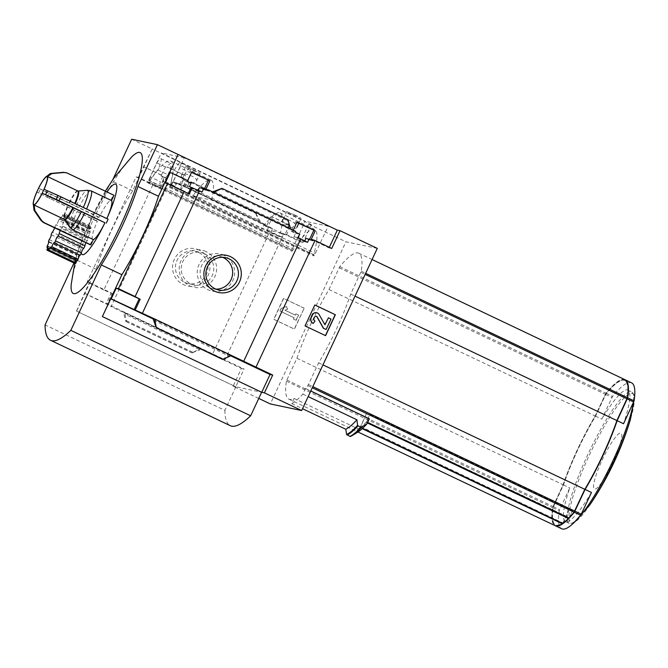 <?xml version="1.0" encoding="UTF-8"?>
<svg xmlns="http://www.w3.org/2000/svg" width="668" height="668" viewBox="0 0 668 668"><rect width="100%" height="100%" fill="white"/><g stroke="black" fill="none" stroke-linecap="round" stroke-linejoin="round"><path stroke-width="0.5" stroke-dasharray="3.34 2.5" d="M211.631 200.066A83.467 14.521 -64.6 0 0 211.155 180.218A83.467 14.521 -64.6 0 0 192.685 196.075L211.631 200.066L280.476 232.781A83.467 14.521 -64.6 0 0 280.001 212.933A83.467 14.521 -64.6 0 0 261.53 228.79L280.476 232.781M192.685 196.075L261.53 228.79M157.915 170.014L167.927 174.774A83.467 14.521 -64.6 0 0 159.66 185.754L149.64 180.995A83.467 14.521 -64.6 0 1 157.915 170.014A12.709 2.213 -64.6 0 0 160.879 158.642A12.709 2.213 -64.6 0 0 156.838 162.883L150.342 176.928L160.362 181.688A12.709 2.213 -64.6 0 0 159.66 185.754M170.34 185.353L180.36 190.113A83.467 14.521 -64.6 0 0 182.89 177.93L172.878 173.171A83.467 14.521 -64.6 0 1 170.34 185.353A12.709 2.213 -64.6 0 0 173.221 181.746L179.809 167.726L189.829 172.494L190.171 171.759L191.516 172.402M169.814 186.639L313.676 255.001A2.889 0.501 -64.6 0 0 313.643 255.877A2.889 0.501 -64.6 0 0 315.363 253.422L328.18 226.151L184.326 157.79L171.509 185.061A2.889 0.501 -64.6 0 1 169.781 187.516A2.889 0.501 -64.6 0 1 169.814 186.639A83.325 14.496 -64.6 0 0 169.897 186.347L313.785 254.717A83.467 14.521 -64.6 0 0 314.678 229.408A83.467 14.521 -64.6 0 0 292.701 250.275L292.734 250.275A83.325 14.496 -64.6 0 0 292.559 250.542A2.889 0.501 -64.6 0 1 291.791 251.277A2.889 0.501 -64.6 0 1 292.509 248.605L305.142 221.292L161.28 152.939L148.647 180.243A2.889 0.501 -64.6 0 0 147.937 182.915A2.889 0.501 -64.6 0 0 148.697 182.189L292.559 250.542M169.931 186.355A83.467 14.521 -64.6 0 0 170.824 161.055A83.467 14.521 -64.6 0 0 148.847 181.913L292.701 250.275M186.021 181.312C182.364 179.216 180.878 177.237 181.554 175.367C182.531 171.183 198.68 177.772 196.425 181.045C194.897 183.099 191.424 183.182 186.021 181.312M289.829 220.423C286.063 218.67 283.808 218.336 283.073 219.405C280.618 222.461 295.724 231.587 296.984 227.145C297.293 225.199 294.914 222.953 289.829 220.423M286.397 235.052L290.755 225.634L272.519 216.966L268.16 226.385L272.653 228.523L271.074 231.93L281.478 236.873L283.057 233.466L286.397 235.052L282.798 234.293L283.165 233.516L285.236 233.95L289.261 225.316L290.755 225.634M156.838 162.883L166.85 167.643L167.192 166.916L185.428 175.584L181.07 185.003L176.577 182.873L174.999 186.272L164.595 181.329L166.173 177.93L162.833 176.335L160.362 181.688M304.691 241.023L304.374 241.699L293.97 236.756L295.573 233.357L291.073 231.22L295.498 221.809L296.842 222.452M309.635 239.202L309.309 239.887L305.977 238.301M173.221 181.746L183.241 186.514L185.746 181.17L187.733 181.587M198.271 190.297L197.895 191.098L187.491 186.155L189.086 182.756L185.746 181.17M204.416 188.927L203.99 189.837L199.49 187.7M169.897 186.347L313.751 254.708A83.325 14.496 -64.6 0 1 313.676 255.001M148.847 181.913L292.734 250.275M289.261 225.316L272.519 216.966M295.498 221.809L296.993 222.127M309.309 239.887L312.916 240.647M258.758 398.437L233.09 386.238L241.382 368.452L212.374 354.675L269.454 232.272L278.331 236.205L279.917 232.806L283.057 233.466M279.917 232.806L282.798 234.293M278.331 236.205L281.478 236.873M304.374 241.699L307.531 242.367M269.454 232.272L266.858 231.036L271.074 231.93M293.97 236.756L298.187 237.641M266.858 231.036L268.444 227.638L272.653 228.523M295.573 233.357L299.773 234.243M268.444 227.638L263.952 225.5L268.16 226.385M291.073 231.22L295.281 232.105M263.952 225.5L264.319 224.715L266.991 225.283L179.909 183.9L183.934 175.267L185.428 175.584M271.016 216.649L266.991 225.283M293.235 230.176L292.968 230.761L205.886 189.378M295.648 231.32L292.968 230.761M183.934 175.267L167.192 166.916M190.171 171.759L191.666 172.077M165.697 166.599L160.846 175.918L166.173 177.93M164.186 177.504L162.6 180.911L164.595 181.329M187.491 186.155L189.487 186.572M189.086 182.756L191.073 183.174M160.846 175.918L162.833 176.335M167.927 174.774A12.709 2.213 -64.6 0 0 170.899 163.401A12.709 2.213 -64.6 0 0 166.85 167.643M180.36 190.113A12.709 2.213 -64.6 0 0 183.241 186.514M189.829 172.494A12.709 2.213 -64.6 0 0 190.297 167.493A12.709 2.213 -64.6 0 0 182.89 177.93M187.691 180.611L169.789 172.227M188.1 180.803L187.641 180.711M179.909 183.9L177.229 183.333L176.861 184.117L181.07 185.003M203.99 189.837L208.191 190.722M176.861 184.117L172.369 181.98L176.577 182.873M172.369 181.98L170.783 185.387L174.999 186.272M197.895 191.098L202.112 191.992M170.783 185.387L163.159 181.471L164.27 181.704L161.222 188.242L138.359 177.379L152.212 148.981L131.663 139.22M162.6 180.911L164.27 181.704M212.649 191.883L213.702 192.384M213.91 191.39L288.785 226.97L288.843 228.531L290.505 228.882M177.229 183.333L260.846 222.628L255.218 212.232L259.176 222.277L264.319 224.715M254.775 212.14L191.006 181.838L182.372 185.779L260.846 222.628M161.673 175.233L143.812 166.749M161.213 175.133L143.361 166.649M199.281 250.116A18.996 18.696 101.9 0 0 172.611 268.97A18.996 18.696 101.9 0 0 201.886 282.873A18.996 18.696 101.9 0 0 199.281 250.116M212.374 354.675L111.113 306.554L168.194 184.151L111.155 306.545L106.087 303.865L111.088 293.143L103.832 289.995L152.855 184.852L160.111 188.009L163.159 181.471M283.165 233.516L300.408 241.866L308.7 224.081L311.38 224.648L152.112 148.964M311.38 224.648L303.088 242.434L285.236 233.95M329.332 247.327L329.057 247.911L311.204 239.428M160.111 188.009L161.222 188.242M188.217 193.662L165.246 183.04M188.109 193.912L189.219 194.146M329.057 247.911L331.737 248.471M300.408 241.866L303.088 242.434M224.665 360.511L283.691 233.925M33.4 204.876L63.936 219.38L69.614 227.487A20.733 3.607 115.4 0 1 69.522 227.362L72.303 229.792L92.585 239.428A21.66 3.766 115.4 0 1 97.378 221.158L96.359 220.941A27.438 4.776 115.4 0 1 98.188 217.016L99.206 217.234A21.66 3.766 115.4 0 1 110.788 200.392L113.234 195.139A27.438 4.776 115.4 0 1 113.836 195.206M83.341 207.431A20.733 3.607 115.4 0 1 83.224 207.69L106.746 218.828A38.995 6.789 115.4 0 0 106.855 218.611A21.66 3.766 115.4 0 1 106.746 218.828L108.116 219.213M85.98 242.726A2.889 0.501 115.4 0 1 87.283 240.739A20.215 3.515 115.4 0 0 88.26 238.276A2.889 0.501 115.4 0 1 88.042 238.351A2.889 0.501 115.4 0 1 88.385 236.547A2.889 0.501 115.4 0 1 89.821 233.758A20.215 3.515 115.4 0 0 90.38 231.788A2.889 0.501 115.4 0 1 89.729 232.355A2.889 0.501 115.4 0 1 90.982 228.623A20.215 3.515 115.4 0 0 91.015 227.496A2.889 0.501 115.4 0 1 89.829 228.899A2.889 0.501 115.4 0 1 90.547 226.227A20.215 3.515 115.4 0 0 90.456 226.176A20.215 3.515 115.4 0 0 90.055 226.126A2.889 0.501 115.4 0 1 88.326 228.581A2.889 0.501 115.4 0 1 88.593 226.978A20.215 3.515 115.4 0 0 87.992 227.571A38.995 6.789 115.4 0 1 106.88 191.9M58.074 236.138L83.767 248.346A2.889 0.501 115.4 0 1 83.767 248.346A2.889 0.501 115.4 0 1 83.784 248.354M90.289 244.772A27.438 4.776 115.4 0 1 90.13 244.68L92.585 239.428M80.093 255.368L54.175 242.718M77.263 260.762L77.338 259.635L76.77 260.528M75.534 263.484C76.144 260.654 75.993 260.662 75.067 263.526C75.993 260.662 76.144 260.654 75.534 263.484M47.887 246.417L75.801 259.685L75.067 263.526M48.806 241.582L76.954 254.959L75.392 260.862L47.729 247.719M74.716 263.359L77.521 252.98L76.82 255.368L48.856 242.075M49.173 239.587L77.496 253.047L79.108 247.962L51.244 234.735M87.992 227.571L87.7 227.947C86.297 231.103 85.688 232.105 85.871 230.944L59.778 218.545A2.889 0.501 -64.6 0 0 59.786 219.246L85.763 231.587L85.871 230.944L82.907 237.466L56.012 224.682A2.889 0.501 -64.6 0 0 56.087 224.824L82.907 237.466L79.1 247.97L51.194 234.685M131.771 156.838A77.981 13.569 -64.6 0 0 93.094 220.139A77.981 13.569 -64.6 0 0 71.234 284.217M625.073 379.758A115.531 20.107 -64.6 0 0 606.193 393.293L595.422 416.106A72.787 12.667 -64.6 0 0 563.358 484.868L552.828 507.738A115.531 20.107 -64.6 0 0 555.175 525.674M591.481 492.491A72.787 12.667 115.4 0 1 565.412 521.558A72.787 12.667 115.4 0 1 569.754 487.907L559.225 510.778A115.531 20.107 -64.6 0 0 561.705 528.78M624.947 379.691A115.531 20.107 -64.6 0 0 605.934 393.168L595.163 415.989A72.787 12.667 -64.6 0 0 563.099 484.743L552.57 507.613A115.531 20.107 -64.6 0 0 555.05 525.616M294.095 398.454L291.707 403.572A120.148 20.908 115.4 0 0 302.846 394.087L305.468 388.467A115.531 20.107 -64.6 0 0 307.873 385.653L318.644 362.833A72.787 12.667 -64.6 0 0 350.708 294.079L361.238 271.208A115.531 20.107 -64.6 0 0 358.758 253.205A115.531 20.107 -64.6 0 0 339.745 266.674L328.973 289.494A72.787 12.667 -64.6 0 0 296.909 358.257L286.38 381.119A115.531 20.107 -64.6 0 0 288.86 399.13A115.531 20.107 -64.6 0 0 294.095 398.454L357.981 428.814A115.531 20.107 -64.6 0 0 359.985 427.612L362.198 428.664M359.985 427.612L366.481 413.684L360.419 427.311A115.531 20.107 -64.6 0 0 366.097 422.335L366.515 421.642L569.228 517.566L572.451 510.653L369.897 414.402L366.515 421.642M631.602 382.856A115.531 20.107 -64.6 0 0 612.589 396.333L601.818 419.145A72.787 12.667 115.4 0 1 627.887 390.079A72.787 12.667 115.4 0 1 623.545 423.729M595.422 416.106L601.818 419.145M563.358 484.868L569.754 487.907M318.644 362.833L322.961 364.887M350.708 294.079L355.017 296.124M369.354 418.828A115.531 20.107 -64.6 0 1 366.548 421.875L369.897 414.402M357.071 432.613A119.413 20.775 115.4 0 1 355.919 433.248L350.616 436.388M357.981 428.814L355.919 433.248M366.557 413.701L569.119 509.951L366.481 413.684M572.451 510.653L569.495 517.283A114.378 19.898 -64.6 0 0 572.008 514.56M370.022 414.427L572.576 510.686M360.586 426.51L563.032 523.011A114.378 19.898 -64.6 0 0 568.568 518.234M568.819 517.984A114.378 19.898 -64.6 0 0 569.228 517.566M563.141 522.768L569.119 509.951M562.489 523.378A114.378 19.898 -64.6 0 0 562.899 523.102L569.044 509.935M627.369 397.944A114.378 19.898 -64.6 0 0 624.856 380.543A114.378 19.898 -64.6 0 0 606.035 393.886L595.372 416.473A72.052 12.542 -64.6 0 0 563.625 484.55L553.204 507.187A114.378 19.898 -64.6 0 0 555.651 525.015A114.378 19.898 -64.6 0 0 562.448 523.403M377.278 248.387L345.949 241.783L270.34 403.94M291.707 403.572L302.52 408.707M305.468 388.467L310.779 390.997M302.846 394.087L308.165 396.608M153.289 319.02L230.719 355.819M153.039 318.636L231.479 355.468M288.785 226.97L287.566 220.624L287.524 219.647L287.966 219.739M222.386 359.3L229.809 355.117M184.326 157.79L161.28 152.939M328.18 226.151L305.142 221.292M308.7 224.081L345.949 241.783M233.09 386.238L235.762 386.805L76.595 311.138L235.871 386.822L261.639 392.258M103.832 289.995L87.107 282.046L136.138 176.903L152.855 184.852M76.494 311.121L89.337 282.514L87.107 282.046M152.212 148.981L132.698 190.831A72.202 12.567 115.4 0 0 96.108 269.296L76.595 311.138M136.138 176.903L138.359 177.379M84.335 293.235L106.087 303.865M125.066 314.277L126.285 320.623L126.319 321.6L125.885 321.508L123.338 312.365L125.008 312.716L125.066 314.277L199.941 349.848L201.819 349.214L200.149 348.863L191.916 352.879L199.941 349.848M241.382 368.452L244.062 369.02L235.762 386.805M84.786 293.336L244.062 369.02M191.006 181.838L255.218 212.232M255.226 212.24L191.457 181.938L184.017 186.121L260.829 222.619M125.885 321.508L191.916 352.879M304.032 308.132L283.483 298.362L273.721 319.287L294.271 329.048L304.207 308.165L294.454 329.09L273.897 319.321L283.658 298.396L304.207 308.165M132.698 190.831L112.149 181.07A72.202 12.567 -64.6 0 0 75.559 259.526L73.939 262.992M112.942 179.366L112.149 181.07M96.108 269.296L75.559 259.526M235.871 386.822L224.891 410.361L45.065 324.915M224.891 410.361A195.031 33.934 -64.6 0 0 230.326 425.708M223.964 255.318A18.996 18.696 101.9 0 0 197.294 274.172A18.996 18.696 101.9 0 0 226.561 288.083A18.996 18.696 101.9 0 0 223.964 255.318M222.619 257.322A16.525 16.266 101.9 0 0 200.458 269.262A16.525 16.266 101.9 0 0 215.914 289.127M198.672 252.446A16.525 16.266 101.9 0 0 175.784 264.052A16.525 16.266 101.9 0 0 188.284 283.583A16.525 16.266 101.9 0 0 198.672 252.446M204.458 253.665A16.525 16.266 101.9 0 0 181.562 265.271A16.525 16.266 101.9 0 0 194.062 284.802A16.525 16.266 101.9 0 0 204.458 253.665M205.928 251.519A18.996 18.696 101.9 0 0 179.258 270.373A18.996 18.696 101.9 0 0 208.533 284.276A18.996 18.696 101.9 0 0 205.928 251.519M281.136 308.432L279.917 311.046L294.045 317.759L293.436 319.07L296.007 320.289L298.446 315.062L295.874 313.835L295.264 315.146L284.768 310.161L287.449 309.175L286.497 306.462L281.136 308.432L286.672 306.495L287.624 309.209L284.952 310.194L295.448 315.179L296.058 313.876L298.621 315.096L296.183 320.331L293.611 319.104L294.221 317.801L280.092 311.088L281.311 308.466M325.441 335.578L305.051 325.892M304.875 325.85L314.812 304.967M316.582 312.741A3.757 3.691 -78.1 0 1 318.937 314.519L324.59 324.581M315.004 321.032L313.092 323.37M314.828 320.999A2.021 1.987 -78.1 0 1 313.885 318.31L314.06 318.352M316.156 316.248A1.445 1.419 -78.1 0 0 314.486 317.033L313.885 318.31M328.247 317.793L330.819 319.012L325.942 329.474M111.088 293.143L112.199 293.377L107.197 304.107M89.337 282.514L112.199 293.377M562.464 523.361L562.899 523.102M568.852 518.001L569.495 517.283M366.548 421.875L367.684 422.41M328.973 289.494L595.163 415.989M296.909 358.257L563.099 484.743M613.09 462.198A30.97 5.386 115.4 0 1 593.635 484.776A30.97 5.386 115.4 0 1 616.288 436.196A30.97 5.386 115.4 0 1 613.09 462.198M562.782 522.885A114.378 19.898 -64.6 0 0 568.969 517.441M569.245 517.166A114.378 19.898 -64.6 0 0 574.221 511.546L584.884 488.959A72.052 12.542 -64.6 0 0 616.622 420.89L627.052 398.253A114.378 19.898 -64.6 0 0 624.597 380.426A114.378 19.898 -64.6 0 0 605.776 393.761L595.113 416.356A72.052 12.542 -64.6 0 0 563.375 484.425L552.945 507.062A114.378 19.898 -64.6 0 0 555.4 524.889A114.378 19.898 -64.6 0 0 562.648 522.977M90.547 226.227L64.854 214.019A2.889 0.501 -64.6 0 0 64.145 216.691A2.889 0.501 -64.6 0 0 65.322 215.288L91.015 227.496M90.982 228.623L65.289 216.415A20.215 3.515 -64.6 0 0 65.322 215.288M65.289 216.415A2.889 0.501 -64.6 0 0 64.044 220.148A2.889 0.501 -64.6 0 0 64.687 219.58L90.38 231.788M89.821 233.758L64.136 221.551A20.215 3.515 -64.6 0 0 64.687 219.58M64.136 221.551A2.889 0.501 -64.6 0 0 62.692 224.339A2.889 0.501 -64.6 0 0 62.349 226.143A2.889 0.501 -64.6 0 0 62.567 226.068L88.26 238.276M87.283 240.739L61.59 228.531A20.215 3.515 -64.6 0 0 62.567 226.068M61.59 228.531A2.889 0.501 -64.6 0 0 60.295 230.518M88.593 226.978L62.909 214.77A2.889 0.501 -64.6 0 0 62.642 216.374A2.889 0.501 -64.6 0 0 64.362 213.919L90.055 226.126M64.854 214.019A20.215 3.515 -64.6 0 0 64.771 213.969A20.215 3.515 -64.6 0 0 64.362 213.919M87.7 227.947L61.974 215.722A20.215 3.515 -64.6 0 1 62.909 214.77M75.041 262.992L46.91 249.623M75.751 259.309L47.278 245.782M79.993 245.306L52.263 232.13M81.913 239.996L54.726 227.078A2.889 0.501 -64.6 0 1 54.609 227.821M56.012 224.682A20.215 3.515 -64.6 0 0 54.726 227.078M84.894 232.89L58.559 220.373A2.889 0.501 -64.6 0 1 57.323 223.321A2.889 0.501 -64.6 0 1 56.087 224.824M59.778 218.545A20.215 3.515 -64.6 0 0 58.559 220.373M59.786 219.246A2.889 0.501 -64.6 0 0 61.974 215.722M96.359 220.941L36.757 192.083L97.378 221.158M67.293 206.596A15.882 2.764 115.4 0 0 63.936 219.38L64.387 219.764A16.04 2.789 115.4 0 1 64.37 219.747A16.04 2.789 115.4 0 1 67.777 206.829M70.482 228.514L69.614 227.487M47.002 197.452A26.662 4.643 115.4 0 1 48.831 193.528L38.585 188.159L76.01 206.17A20.733 3.607 115.4 0 1 87.032 190.138L77.229 190.881L46.693 176.369M87.032 190.138L90.506 190.756L110.788 200.392M99.206 217.234L76.01 206.17M50.158 173.622L63.41 172.327L66.307 172.845L113.234 195.139M44.088 189.32L83.224 207.69M42.193 221.759L90.13 244.68M48.831 193.528L98.188 217.016M179.809 167.726A12.709 2.213 -64.6 0 0 180.285 162.733A12.709 2.213 -64.6 0 0 172.878 173.171M150.342 176.928A12.709 2.213 -64.6 0 0 149.64 180.995M194.263 170.181L185.679 166.532L191.482 169.597L200.074 173.246L194.263 170.181M295.298 215.246L286.706 211.597L301.101 218.311L295.298 215.246M148.647 180.243L292.509 248.605M171.509 185.061L315.363 253.422M212.032 192.033L288.843 228.531M552.828 507.738L559.225 510.778M286.38 381.119L552.57 507.613M360.419 427.311L362.565 428.33M366.097 422.335L367.425 422.969M606.193 393.293L612.589 396.333M605.559 394.37L611.955 397.41M578.822 517.541A72.787 12.667 115.4 0 1 569.178 523.345A72.787 12.667 115.4 0 1 588.976 452.169A72.787 12.667 115.4 0 1 631.652 391.865A72.787 12.667 115.4 0 1 633.256 402.904M553.221 506.603L559.617 509.642M221.492 188.267L287.524 219.647M125.008 312.716L201.819 349.214M126.319 321.6L192.351 352.98M126.285 320.623L193.528 352.579M185.186 185.337L259.652 220.724M190.722 182.431L255.961 213.426M153.782 320.331L228.656 355.91M155.878 326.861L223.12 358.816M220.323 188.668L287.566 220.624M307.873 385.653L312.29 387.757M360.837 272.344L365.154 274.389M361.238 271.208L365.663 273.312M339.745 266.674L605.934 393.168M339.11 267.759L605.3 394.254M286.781 379.992L552.97 506.478M308.507 384.568L312.824 386.622M589.953 504.757A71.668 12.475 115.4 0 1 571.641 501.317A71.668 12.475 115.4 0 1 616.13 407.697A71.668 12.475 115.4 0 1 630.358 419.721M64.362 219.73L69.522 227.362A20.733 3.607 115.4 0 1 74.181 210.094M72.303 229.792A21.66 3.766 115.4 0 1 77.104 211.522M38.51 193.127A20.441 3.557 115.4 0 1 40.339 189.203M69.121 202.671A15.882 2.764 115.4 0 1 77.229 190.881M69.606 202.905A16.04 2.789 115.4 0 1 77.805 190.981M78.933 207.598A21.66 3.766 115.4 0 1 90.506 190.756M74.824 203.389A15.882 2.764 115.4 0 1 74.624 203.832M75.359 203.64A16.04 2.789 115.4 0 1 75.167 204.082M49.432 198.647A27.438 4.776 115.4 0 1 51.261 194.722M66.307 172.845A27.438 4.776 115.4 0 1 66.909 172.912M170.824 161.055L211.155 180.218M280.001 212.933L314.678 229.408M135.12 296.609L184.151 191.465M224.698 360.503L283.725 233.909M243.67 361.288L300.742 238.885M77.521 252.98L92.259 215.522L105.319 191.157M288.86 399.13L358.04 432.004M565.412 521.558L569.879 523.595L573.829 522.844M627.887 390.079L632.287 392.258L633.965 394.863L634.45 398.07M212.967 288.785L218.745 290.004M219.78 256.445L225.567 257.664M188.284 283.583L194.062 284.802M195.098 251.235L200.884 252.454M153.022 318.619L229.825 355.125M358.758 253.205L372.084 259.535M360.361 427.328L362.532 428.355M89.829 228.899L64.145 216.691M89.729 232.355L64.044 220.148M88.042 238.351L62.349 226.143M88.326 228.581L62.642 216.374M90.456 226.176L64.771 213.969M77.338 259.635L50.826 247.035M75.901 261.322L48.605 248.346M147.937 182.915L291.791 251.277M169.781 187.516L313.643 255.877M180.285 162.733L190.297 167.493M160.879 158.642L170.899 163.401M196.434 181.045L200.074 173.246M181.554 175.367L185.679 166.532M298.746 223.362L301.101 218.311M283.065 219.405L286.706 211.597"/><path stroke-width="1" d="M296.842 222.452L315.229 230.794L311.204 239.428L313.275 239.862L312.916 240.647L305.977 238.301L304.691 241.023M313.735 230.477L309.635 239.202M191.516 172.402L209.911 180.744L205.886 189.378L208.558 189.937L208.191 190.722L203.698 188.593L199.49 187.7L198.271 190.297M208.408 180.427L204.416 188.927M315.229 230.794L296.993 222.127L293.235 230.176M300.759 238.919L307.531 242.367L309.117 238.96M135.161 296.6L118.436 288.651L167.468 183.516L184.184 191.457L135.12 296.609L140.188 299.281L135.186 310.01L154.667 318.97L156.37 327.93L153.022 318.619L154.667 318.97L243.703 361.279L300.784 238.877L298.187 237.641L299.773 234.243L295.281 232.105L295.648 231.32L213.702 192.384L221.935 188.359L287.966 219.739L290.505 228.882M209.911 180.744L191.666 172.077L187.691 180.611M329.332 247.327L337.357 230.126L178.08 154.442L169.789 172.227L188.1 180.803L187.733 181.587L191.073 183.174L189.487 186.572L191.157 187.374L188.217 193.662M203.698 188.593L202.112 191.992L191.157 187.374M208.558 189.937L213.702 192.384M230.61 256.721A18.996 18.696 101.9 0 0 203.94 275.575A18.996 18.696 101.9 0 0 233.215 289.486A18.996 18.696 101.9 0 0 230.61 256.721M142.443 313.158L199.523 190.756M192.267 187.608L189.219 194.146L184.168 191.507M167.468 183.516L165.246 183.04L170.24 172.319M243.703 361.279L255.994 367.116L315.02 240.53L313.275 239.862M315.02 240.53L331.737 248.471L340.029 230.694L377.278 248.387L301.669 410.544L264.419 392.842L272.711 375.065L255.994 367.116M63.41 172.327A26.662 4.643 115.4 0 1 63.518 172.311A26.662 4.643 115.4 0 1 64.17 172.486L67.059 173.004A27.438 4.776 115.4 0 0 66.909 172.912L113.836 195.206A27.438 4.776 115.4 0 1 113.994 195.298L111.539 200.55A21.66 3.766 115.4 0 1 106.847 218.603A38.995 6.789 115.4 0 0 116.85 187.291A38.995 6.789 115.4 0 0 106.88 191.9M60.295 230.518A2.889 0.501 -64.6 0 0 59.327 233.616A20.215 3.515 -64.6 0 1 58.091 236.146A2.889 0.501 -64.6 0 0 58.074 236.138L83.784 248.354A20.215 3.515 115.4 0 0 85.02 245.824A2.889 0.501 115.4 0 1 85.98 242.726M111.539 200.55L91.265 190.923L87.792 190.297L77.981 191.04L47.445 176.527A15.882 2.764 115.4 0 1 44.088 189.32L58.133 195.49A26.662 4.643 115.4 0 1 56.296 199.415L104.926 222.753A38.995 6.789 115.4 0 1 81.296 252.746A2.889 0.501 115.4 0 1 82.515 249.865A2.889 0.501 115.4 0 1 83.742 248.337M41.725 220.615L34.778 210.403L34.16 205.034A15.882 2.764 115.4 0 0 42.259 193.244L104.918 222.745A21.66 3.766 115.4 0 1 93.336 239.587L90.89 244.839A27.438 4.776 115.4 0 1 90.289 244.772L43.353 222.477A27.438 4.776 115.4 0 0 43.963 222.536L41.725 220.615A26.662 4.643 115.4 0 1 40.965 220.457L34.018 210.245L33.4 204.876A15.882 2.764 115.4 0 1 36.757 192.083L38.585 188.159A15.882 2.764 115.4 0 1 46.693 176.369L50.158 173.622L51.378 173.396A20.441 3.557 115.4 0 1 51.937 173.588L64.17 172.486M81.296 252.746L55.527 240.931A2.889 0.501 -64.6 0 1 56.705 237.891A2.889 0.501 -64.6 0 1 58.074 236.138M78.098 259.217L51.828 246.734A20.215 3.515 -64.6 0 1 50.726 248.154L77.263 260.762L78.098 259.217C79.083 256.036 79.751 254.758 80.093 255.368L81.229 253.139M76.77 260.528L75.977 262.925L48.864 250.041A2.889 0.501 -64.6 0 1 50.826 247.035A2.889 0.501 -64.6 0 1 50.726 248.154M48.864 250.041A20.215 3.515 -64.6 0 1 48.129 250.467L75.534 263.484L75.977 262.925M74.716 263.359L71.234 284.217A77.981 13.569 -64.6 0 0 86.322 284.084A77.981 13.569 -64.6 0 0 121.96 222.469A77.981 13.569 -64.6 0 0 131.771 156.838L113.986 177.872L105.319 191.157M106.287 223.129L108.116 219.213L58.133 195.49M555.175 525.674A115.531 20.107 -64.6 0 0 555.308 525.741A115.531 20.107 -64.6 0 0 574.321 512.264L585.085 489.452A72.787 12.667 -64.6 0 0 602.987 455.467A72.787 12.667 -64.6 0 0 617.149 420.69L623.545 423.729L634.082 400.858A115.531 20.107 -64.6 0 0 631.602 382.856L625.206 379.816A115.531 20.107 -64.6 0 0 625.073 379.758M555.308 525.741L561.705 528.78A115.531 20.107 -64.6 0 0 580.717 515.304L591.481 492.491L585.085 489.452M358.04 432.004L555.05 525.616A115.531 20.107 -64.6 0 0 562.289 523.745L562.464 523.361M362.198 428.664L562.289 523.745M562.64 523.403L562.723 523.445A115.531 20.107 -64.6 0 0 568.393 518.468L568.735 517.95M617.149 420.69L627.686 397.819A115.531 20.107 -64.6 0 0 625.206 379.816M322.961 364.887L584.834 489.327A72.787 12.667 -64.6 0 0 616.89 420.564L627.427 397.702A115.531 20.107 -64.6 0 0 624.947 379.691L372.084 259.535M355.017 296.124L616.89 420.564M308.165 396.608L356.921 419.78L357.564 425.424L360.862 427.395L367.091 423.687L369.354 418.828L310.779 390.997M367.091 423.687A119.413 20.775 115.4 0 1 357.071 432.613L352.036 435.628A124.448 21.652 115.4 0 1 350.616 436.388L349.932 436.421L350.616 436.388M572.008 514.56A114.378 19.898 -64.6 0 0 574.48 511.671L585.143 489.085A72.052 12.542 -64.6 0 0 616.881 421.007L627.31 398.37A114.378 19.898 -64.6 0 0 627.369 397.944M258.758 398.437L270.34 403.94L301.669 410.544M357.564 425.424A124.448 21.652 115.4 0 1 346.617 434.492L349.932 436.421A124.774 21.71 115.4 0 0 360.862 427.395M346.617 434.492L345.782 429.265L302.52 408.707M356.921 419.78A120.148 20.908 115.4 0 1 345.782 429.265M118.436 288.651L116.215 288.184L140.188 299.281M73.939 262.992L45.065 324.915A195.031 33.934 -64.6 0 0 50.501 340.254L230.326 425.708A195.031 33.934 -64.6 0 0 250.659 415.797L261.639 392.258L102.363 316.574L121.877 274.732A72.202 12.567 115.4 0 0 158.466 196.267L178.08 154.442M102.363 316.574L110.763 298.813L153.289 319.02M116.215 288.184L111.214 298.905L110.763 298.813M135.186 310.01L111.214 298.905M230.719 355.819L270.031 374.498L272.711 375.065M212.649 191.883L221.935 188.359M222.394 359.309L156.805 328.03M231.479 355.468L222.836 359.401M314.812 304.967L305.051 325.892L325.6 335.662L335.361 314.737L314.812 304.967M337.357 230.126L340.029 230.694M177.98 154.417L157.431 144.655L131.663 139.22L112.942 179.366M270.031 374.498L261.739 392.283L264.419 392.842M261.739 392.283L102.471 316.599M158.466 196.267L137.917 186.497L157.431 144.655M121.877 274.732L101.327 264.962A72.202 12.567 -64.6 0 0 137.917 186.497M250.659 415.797L70.841 330.351L101.327 264.962M50.501 340.254A195.031 33.934 -64.6 0 0 70.841 330.351M215.914 289.127A16.525 16.266 101.9 0 0 222.619 257.322M229.132 258.867A16.525 16.266 101.9 0 0 206.245 270.482A16.525 16.266 101.9 0 0 218.745 290.004A16.525 16.266 101.9 0 0 229.132 258.867M314.795 305.009L335.361 314.737M335.186 314.695L325.441 335.578M324.865 324.723L328.422 317.826L324.957 324.757L319.112 314.553A3.757 3.691 -78.1 0 0 312.557 314.845L311.246 317.651A4.334 4.258 -78.1 0 0 313.275 323.404L315.004 321.032A2.021 1.987 -78.1 0 1 314.06 318.352L314.661 317.066A1.445 1.419 -78.1 0 1 317.183 316.958L323.546 328.289L326.118 329.508L330.994 319.053L328.422 317.826M313.275 323.404L313.092 323.37A4.334 4.258 -78.1 0 1 311.071 317.617L312.382 314.803A3.757 3.691 -78.1 0 1 316.582 312.741M316.156 316.248A1.445 1.419 -78.1 0 1 316.999 316.924L317.183 316.958M326.118 329.508L323.37 328.255L316.999 316.924M139.078 299.047L134.076 309.768M367.684 422.41L568.852 518.001A115.531 20.107 -64.6 0 0 574.062 512.147L584.834 489.327M85.02 245.824L59.327 233.616M80.093 255.368L54.25 243.094A20.215 3.515 -64.6 0 0 55.527 240.931M54.25 243.094A2.889 0.501 -64.6 0 0 54.175 242.718A2.889 0.501 -64.6 0 0 53.081 243.979A2.889 0.501 -64.6 0 0 51.828 246.734M75.067 263.526L47.144 250.258A2.889 0.501 -64.6 0 1 48.605 248.346A2.889 0.501 -64.6 0 1 48.129 250.467M47.729 247.719L46.977 247.36A2.889 0.501 -64.6 0 1 47.887 246.417A2.889 0.501 -64.6 0 1 46.91 249.623A20.215 3.515 -64.6 0 0 47.144 250.258M48.856 242.075L48.388 241.849A2.889 0.501 -64.6 0 1 48.806 241.582A2.889 0.501 -64.6 0 1 48.555 243.127A2.889 0.501 -64.6 0 1 47.278 245.782A20.215 3.515 -64.6 0 0 46.977 247.36M51.244 234.735L51.127 234.677A2.889 0.501 -64.6 0 1 51.194 234.685A2.889 0.501 -64.6 0 1 50.743 236.748A2.889 0.501 -64.6 0 1 49.173 239.587A20.215 3.515 -64.6 0 0 48.388 241.849M54.609 227.821A2.889 0.501 -64.6 0 1 53.465 230.518A2.889 0.501 -64.6 0 1 52.263 232.13A20.215 3.515 -64.6 0 0 51.127 234.677M81.396 211.614A20.733 3.607 115.4 0 1 70.374 227.646L73.062 229.951L93.336 239.587M70.374 227.646L64.696 219.538L34.16 205.034M56.296 199.415L42.259 193.244M47.445 176.527L51.937 173.588M40.965 220.457L43.353 222.477M43.963 222.536L90.89 244.839M67.059 173.004L113.994 195.298M574.321 512.264L580.717 515.304M362.565 428.33L562.723 523.445M367.425 422.969L568.393 518.468M627.285 398.955L633.681 401.994M627.686 397.819L634.082 400.858M633.256 402.904A72.787 12.667 115.4 0 1 613.149 460.294A72.787 12.667 115.4 0 1 578.822 517.541M574.956 511.187L581.352 514.226M357.956 426.009A124.774 21.71 115.4 0 1 347.034 435.043M361.555 427.328A124.448 21.652 115.4 0 1 352.036 435.628L350.558 436.421M312.29 387.757L574.062 512.147M365.154 274.389L627.027 398.829M365.663 273.312L627.427 397.702M312.824 386.622L574.697 511.062M614.201 460.845A71.668 12.475 115.4 0 1 589.953 504.757L589.953 504.757A314.127 314.127 0 0 0 630.358 419.721L630.358 419.721A71.668 12.475 115.4 0 1 614.201 460.845M43.111 191.265A15.439 2.689 115.4 0 1 33.408 202.513A15.439 2.689 115.4 0 1 44.706 178.306A15.439 2.689 115.4 0 1 43.111 191.265M34.778 210.403A20.441 3.557 115.4 0 1 34.018 210.245M51.185 173.429A20.441 3.557 115.4 0 1 51.378 173.396L63.518 172.311L66.909 172.912M84.644 213.117A21.66 3.766 115.4 0 1 73.062 229.951M73.338 208.007A16.04 2.789 115.4 0 1 65.138 219.931M72.795 207.756A15.882 2.764 115.4 0 1 64.696 219.538M77.981 191.04A15.882 2.764 115.4 0 1 74.824 203.389M78.565 191.14A16.04 2.789 115.4 0 1 75.359 203.64M87.792 190.297A20.733 3.607 115.4 0 1 83.341 207.431M91.265 190.923A21.66 3.766 115.4 0 1 86.573 208.967M47.445 190.706A20.441 3.557 115.4 0 1 46.551 192.668A20.441 3.557 115.4 0 1 45.616 194.622M60.838 196.743A27.438 4.776 115.4 0 1 59.001 200.659M573.829 522.844L589.953 504.757M634.45 398.07L630.358 419.721M362.532 428.355L562.665 523.462M296.984 227.145L298.746 223.362"/></g></svg>
